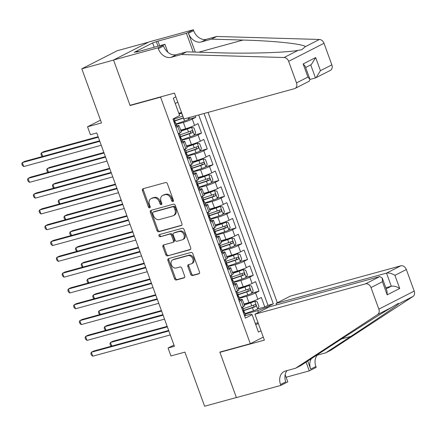<?xml version="1.0" encoding="UTF-8"?>
<svg xmlns="http://www.w3.org/2000/svg" width="436" height="436" viewBox="0 0 436 436"><rect width="100%" height="100%" fill="white"/><g stroke="black" fill="none" stroke-linecap="round" stroke-linejoin="round"><path stroke-width="0.65" d="M172.912 201.563A1.161 0.899 -117.1 0 0 173.392 200.238L167.391 183.752A1.657 1.281 -117.1 0 0 165.576 182.548L143.139 188.706A1.657 1.281 -117.1 0 0 142.948 188.777A1.657 1.281 -117.1 0 0 142.452 190.597L148.453 207.078A1.161 0.899 -117.1 0 0 150.197 206.604L149.423 204.468A5.308 4.104 -117.1 0 1 150.998 198.647A5.308 4.104 -117.1 0 1 151.603 198.407L153.477 197.895A5.308 4.104 -117.1 0 1 159.271 201.764L160.05 203.901A1.161 0.899 -117.1 0 0 161.794 203.421L161.02 201.285A5.308 4.104 -117.1 0 1 162.595 195.464A5.308 4.104 -117.1 0 1 163.2 195.23L165.07 194.712A5.308 4.104 -117.1 0 1 170.868 198.582L171.642 200.718A1.161 0.899 -117.1 0 0 172.912 201.563M190.701 274.358A1.657 1.281 -117.1 0 0 192.51 275.568L198.805 273.841A1.657 1.281 -117.1 0 0 198.996 273.764A1.657 1.281 -117.1 0 0 199.492 271.944L192.826 253.643A1.657 1.281 -117.1 0 0 191.017 252.433L168.574 258.592A1.657 1.281 -117.1 0 0 168.383 258.662A1.657 1.281 -117.1 0 0 167.893 260.483L174.553 278.789A1.657 1.281 -117.1 0 0 176.362 279.999L183.97 277.912A1.657 1.281 -117.1 0 0 184.161 277.836A1.657 1.281 -117.1 0 0 184.651 276.021L181.801 268.184A1.657 1.281 -117.1 0 0 179.992 266.974L176.22 268.009A4.436 3.428 -117.1 0 1 171.501 265.104A4.436 3.428 -117.1 0 1 172.689 259.905A4.436 3.428 -117.1 0 1 173.196 259.709L187.971 255.654A4.436 3.428 -117.1 0 1 192.685 258.564A4.436 3.428 -117.1 0 1 191.502 263.758A4.436 3.428 -117.1 0 1 190.995 263.954L188.532 264.63A1.657 1.281 -117.1 0 0 188.341 264.707A1.657 1.281 -117.1 0 0 187.851 266.527L190.701 274.358L191.655 273.868A1.657 1.281 -117.1 0 0 193.464 275.078L199.35 273.465M160.584 97.174L130.097 105.539L113.562 60.097L81.805 68.812L101.506 122.947L87.532 126.778L90.41 134.68L96.759 132.936L174.416 346.298L168.067 348.037L170.939 355.94L184.913 352.108L204.615 406.238L236.372 397.523L219.837 352.086L250.319 343.721L160.584 97.174L161.685 96.607M181.245 225.592A1.657 1.281 -117.1 0 0 181.436 225.521A1.657 1.281 -117.1 0 0 181.932 223.701L175.267 205.394A1.657 1.281 -117.1 0 0 173.457 204.184L151.014 210.343A1.657 1.281 -117.1 0 0 150.823 210.419A1.657 1.281 -117.1 0 0 150.333 212.239L156.993 230.546A1.657 1.281 -117.1 0 0 158.802 231.756L181.61 225.412M184.047 229.516L190.712 247.822A1.657 1.281 -117.1 0 1 190.216 249.643A1.657 1.281 -117.1 0 1 190.025 249.719L167.582 255.878A1.657 1.281 -117.1 0 1 165.773 254.668L162.922 246.831A1.657 1.281 -117.1 0 1 163.413 245.01A1.657 1.281 -117.1 0 1 163.604 244.939L172.705 242.443A1.657 1.281 -117.1 0 0 172.896 242.367A1.657 1.281 -117.1 0 0 173.386 240.547L171.495 235.353A1.657 1.281 -117.1 0 0 169.686 234.143L160.208 236.743A1.161 0.899 -117.1 0 1 159.418 234.568L182.237 228.311A1.657 1.281 -117.1 0 1 184.047 229.516M81.805 68.812L117.159 50.756L148.518 42.15M257.703 308.901L264.783 306.955L261.333 297.477L257.845 299.254L255.545 292.932A6.763 0.681 160 0 1 246.64 296.278L239.484 298.246M251.954 293.096L259.033 291.155L255.578 281.672L252.09 283.455L249.79 277.132A6.763 0.681 160 0 1 240.89 280.479L233.734 282.441M246.198 277.291L253.278 275.35L249.828 265.867L246.34 267.65L244.04 261.328A6.763 0.681 160 0 1 235.135 264.674L227.979 266.636M240.449 261.486L247.528 259.545L244.073 250.062L240.59 251.845L238.285 245.523A6.763 0.681 160 0 1 229.385 248.869L222.229 250.831M234.693 245.681L241.773 243.74L238.323 234.257L234.835 236.04L232.535 229.718A6.763 0.681 160 0 1 223.63 233.064L216.474 235.026M228.944 229.881L236.023 227.935L232.573 218.452L229.085 220.235L226.78 213.913A6.763 0.681 160 0 1 217.88 217.259L210.724 219.221M223.188 214.076L230.268 212.13L226.818 202.647L223.33 204.43L221.03 198.108A6.763 0.681 160 0 1 212.125 201.454L204.975 203.416M217.439 198.271L224.518 196.325L221.068 186.842L217.58 188.625L215.275 182.303A6.763 0.681 160 0 1 206.375 185.649L199.219 187.616M211.683 182.466L218.763 180.52L215.313 171.043L211.825 172.82L209.525 166.498A6.763 0.681 160 0 1 200.62 169.844L193.47 171.811M205.934 166.661L213.013 164.721L209.563 155.238L206.075 157.015L203.77 150.698A6.763 0.681 160 0 1 194.87 154.044L187.714 156.006M200.179 150.856L207.258 148.916L203.808 139.433L200.32 141.215L198.02 134.893A6.763 0.681 160 0 1 189.115 138.239L181.965 140.201M194.429 135.051L201.508 133.111L198.058 123.628L194.57 125.41A6.763 0.681 160 0 1 185.665 128.756L180.668 130.124M257.845 299.254A6.763 0.681 -20 0 1 248.94 302.6L243.942 303.974M252.09 283.455A6.763 0.681 -20 0 1 243.19 286.801L238.192 288.169M246.34 267.65A6.763 0.681 -20 0 1 237.435 270.996L232.443 272.364M240.59 251.845A6.763 0.681 -20 0 1 231.685 255.191L226.687 256.559M234.835 236.04A6.763 0.681 -20 0 1 225.93 239.386L220.938 240.759M229.085 220.235A6.763 0.681 -20 0 1 220.18 223.581L215.182 224.954M223.33 204.43A6.763 0.681 -20 0 1 214.425 207.776L209.433 209.149M217.58 188.625A6.763 0.681 -20 0 1 208.675 191.971L203.677 193.344M211.825 172.82A6.763 0.681 -20 0 1 202.925 176.166L197.928 177.539M206.075 157.015A6.763 0.681 -20 0 1 197.17 160.366L192.172 161.734M200.32 141.215A6.763 0.681 -20 0 1 191.42 144.561L186.423 145.929M263.279 337.099L250.319 343.721M277.34 302.764L208.054 112.395M264.783 306.955L267.982 305.325L273.317 303.859L204.032 113.496M273.317 303.859L266.63 307.276L266.925 308.083M260.979 330.777L258.434 332.079L252.106 314.694L245.419 318.111L172.939 118.974L179.627 115.556L173.299 98.171L175.844 96.874M238.846 300.044L239.762 299.794A6.763 0.681 160 0 1 242.291 299.434A6.763 0.681 160 0 1 241.021 300.355L239.277 301.243M233.091 284.245L234.007 283.989A6.763 0.681 160 0 1 236.541 283.629A6.763 0.681 160 0 1 235.266 284.55L233.527 285.438M227.341 268.44L228.257 268.184A6.763 0.681 160 0 1 230.786 267.824A6.763 0.681 160 0 1 229.516 268.745L227.772 269.633M221.586 252.635L222.502 252.384A6.763 0.681 160 0 1 225.036 252.019A6.763 0.681 160 0 1 223.761 252.94L222.022 253.828M215.836 236.83L216.752 236.579A6.763 0.681 160 0 1 219.281 236.219A6.763 0.681 160 0 1 218.011 237.135L216.267 238.023M210.081 221.025L210.997 220.774A6.763 0.681 160 0 1 213.531 220.414A6.763 0.681 160 0 1 212.256 221.33L210.517 222.218M204.331 205.22L205.247 204.969A6.763 0.681 160 0 1 207.776 204.609A6.763 0.681 160 0 1 206.506 205.525L204.767 206.413M198.576 189.415L199.492 189.164A6.763 0.681 160 0 1 202.026 188.804A6.763 0.681 160 0 1 200.751 189.72L199.012 190.614M192.826 173.61L193.742 173.359A6.763 0.681 160 0 1 196.276 172.999A6.763 0.681 160 0 1 195.001 173.92L193.262 174.809M187.071 157.805L187.992 157.554A6.763 0.681 160 0 1 190.521 157.194A6.763 0.681 160 0 1 189.251 158.115L187.507 159.004M181.322 142.005L182.237 141.749A6.763 0.681 160 0 1 184.771 141.389A6.763 0.681 160 0 1 183.496 142.31L181.758 143.199M188.679 119.246L195.753 117.306L192.271 119.088A6.763 0.681 160 0 1 183.365 122.434L176.209 124.396M175.566 126.2L176.487 125.95A6.763 0.681 160 0 1 179.016 125.584A6.763 0.681 160 0 1 177.746 126.505L176.002 127.394M179.016 125.584L181.316 131.906A6.763 0.681 160 0 1 180.046 132.827L178.302 133.716M241.582 307.565L243.321 306.677A6.763 0.681 -20 0 0 244.591 305.756L242.291 299.434M235.827 291.76L237.566 290.872A6.763 0.681 -20 0 0 238.841 289.951L236.541 283.629M230.077 275.955L231.816 275.067A6.763 0.681 -20 0 0 233.091 274.146L230.786 267.824M224.322 260.15L226.066 259.262A6.763 0.681 -20 0 0 227.336 258.341L225.036 252.019M218.572 244.345L220.311 243.457A6.763 0.681 -20 0 0 221.586 242.541L219.281 236.219M212.817 228.54L214.561 227.652A6.763 0.681 -20 0 0 215.831 226.736L213.531 220.414M207.067 212.735L208.806 211.847A6.763 0.681 -20 0 0 210.081 210.931L207.776 204.609M201.312 196.936L203.056 196.042A6.763 0.681 -20 0 0 204.326 195.126L202.026 188.804M195.562 181.131L197.301 180.237A6.763 0.681 -20 0 0 198.576 179.321L196.276 172.999M189.807 165.326L191.551 164.437A6.763 0.681 -20 0 0 192.821 163.516L190.521 157.194M184.057 149.521L185.796 148.632A6.763 0.681 -20 0 0 187.071 147.711L184.771 141.389M201.508 133.111L198.02 134.893M207.258 148.916L203.77 150.698M213.013 164.721L209.525 166.498M218.763 180.52L215.275 182.303M224.518 196.325L221.03 198.108M230.268 212.13L226.78 213.913M236.023 227.935L232.535 229.718M241.773 243.74L238.285 245.523M247.528 259.545L244.04 261.328M253.278 275.35L249.79 277.132M259.033 291.155L255.545 292.932M267.982 305.325L198.696 114.957M195.753 117.306L195.246 115.905M255.294 323.458L258.041 322.705M258.39 312.443L257.731 310.623L245.239 314.051M181.534 112.504L178.793 113.256M173.953 345.029L168.067 348.037M100.493 120.162L87.532 126.778M177.779 102.182L175.234 103.485M255.763 324.744L258.308 323.447M244.596 315.849L250.847 314.133L252.106 314.694M257.731 310.623L266.63 307.276M130.097 105.539L131.203 104.972M173.419 201.061A1.161 0.899 -117.1 0 1 172.602 200.228L171.822 198.097A5.308 4.104 -117.1 0 0 166.029 194.227L165.07 194.712M162.595 195.464L163.549 194.974A5.308 4.104 -117.1 0 1 164.154 194.739L166.029 194.227M150.998 198.647L151.951 198.157A5.308 4.104 -117.1 0 1 152.562 197.922L154.431 197.41A5.308 4.104 -117.1 0 1 160.23 201.279L161.004 203.41A1.161 0.899 -117.1 0 0 161.821 204.244M143.548 188.592A1.657 1.281 -117.1 0 0 143.411 190.112L149.406 206.593A1.161 0.899 -117.1 0 0 150.229 207.427M151.423 210.234A1.657 1.281 -117.1 0 0 151.287 211.749L157.946 230.055A1.657 1.281 -117.1 0 0 159.761 231.265L181.79 225.221M174.144 207.58A1.161 0.899 -117.1 0 0 172.874 206.735L153.172 212.141A1.161 0.899 -117.1 0 0 152.698 213.466L153.516 215.716A5.308 4.104 -117.1 0 0 159.314 219.586L172.776 215.891A5.308 4.104 -117.1 0 0 173.386 215.657A5.308 4.104 -117.1 0 0 174.961 209.83L174.144 207.58L175.098 207.095A1.161 0.899 -117.1 0 0 173.828 206.244L172.874 206.735M153.875 211.782A1.161 0.899 -117.1 0 1 154.131 211.651L173.828 206.244M173.386 215.657L174.34 215.166A5.308 4.104 -117.1 0 0 175.915 209.34L174.961 209.83M175.098 207.095L175.915 209.34M190.57 249.343L167.582 255.878M164.012 244.825A1.657 1.281 -117.1 0 0 163.876 246.345L166.726 254.177A1.657 1.281 -117.1 0 0 168.541 255.387M173.659 241.953A1.657 1.281 -117.1 0 0 173.85 241.882A1.657 1.281 -117.1 0 0 174.345 240.062L172.454 234.862A1.657 1.281 -117.1 0 0 170.64 233.652L160.208 236.743M159.936 234.426A1.161 0.899 -117.1 0 0 161.162 236.252M182.15 239.849A4.436 3.428 -117.1 0 0 182.657 239.653A4.436 3.428 -117.1 0 0 183.845 234.459A4.436 3.428 -117.1 0 0 179.131 231.549L173.926 232.977A1.657 1.281 -117.1 0 0 173.735 233.053A1.657 1.281 -117.1 0 0 173.245 234.873L175.136 240.067A1.657 1.281 -117.1 0 0 176.945 241.277L182.15 239.849M182.657 239.653L183.616 239.162A4.436 3.428 -117.1 0 0 184.799 233.969A4.436 3.428 -117.1 0 0 180.084 231.064L179.131 231.549M174.52 232.677A1.657 1.281 -117.1 0 1 174.689 232.562A1.657 1.281 -117.1 0 1 174.88 232.492L180.084 231.064M188.941 264.521A1.657 1.281 -117.1 0 0 188.804 266.036L191.655 273.868M191.502 263.758L192.456 263.268A4.436 3.428 -117.1 0 0 193.644 258.074A4.436 3.428 -117.1 0 0 188.93 255.169L187.971 255.654M172.689 259.905L173.642 259.42A4.436 3.428 -117.1 0 1 174.155 259.224L188.93 255.169M168.983 258.477A1.657 1.281 -117.1 0 0 168.846 259.998L175.506 278.299A1.657 1.281 -117.1 0 0 177.321 279.509L184.515 277.536M181.758 113.126A4.48 0.452 160 0 1 181.638 113.169L179.076 114.041M181.681 112.919L179 113.829M189.616 117.453L188.581 119.431A4.48 0.452 160 0 1 184.51 121.072L176.046 123.944M98.133 136.708L43.802 151.614L41.415 152.834L42.723 156.431M182.853 116.129A4.48 0.452 160 0 1 182.728 116.172L174.264 119.044M174.378 121.137L183.42 118.069A4.48 0.452 -20 0 0 183.545 118.025M183.463 117.813L174.455 120.87M98.318 137.22L41.415 152.834L40.913 154.11L41.485 155.69L42.488 156.491M175.457 125.895L175.773 125.971A4.48 0.452 -20 0 0 176.569 125.388L175.479 122.385A4.48 0.452 -20 0 0 175.043 122.347L174.716 122.391M99.626 140.812L24.694 161.375L22.301 162.595L99.811 141.329M23.74 166.547L22.378 165.451L21.8 163.871L22.301 162.595L23.74 166.547L101.25 145.275M174.035 118.418L174.787 120.489A4.48 0.452 160 0 1 174.553 120.75L175.245 122.647A4.48 0.452 -20 0 0 175.479 122.385M309.985 79.439L315.484 77.93L310.732 64.877M181.387 54.522L186.619 51.851L218.104 52.772C247.948 53.781 285.7 52.652 298.055 50.385L301.739 49.709L305.451 46.608C302.835 43.9 273.345 40.81 242.999 40.058L211.509 39.136L201.35 41.927A11.832 9.145 62.9 0 1 188.428 33.305L193.66 30.634L193.344 29.762L148.889 41.965L113.529 60.021L130.01 105.299L174.471 93.102L183.905 119.017L294.414 88.693A5.069 3.919 -117.1 0 0 294.998 88.47A5.069 3.919 -117.1 0 0 296.502 82.905L288.648 61.334A5.069 3.919 -117.1 0 0 284.076 57.525L181.387 54.522L171.223 57.312A11.832 9.145 62.9 0 1 158.306 48.69L157.99 47.818L113.529 60.021M211.509 39.136L216.741 36.466L206.577 39.256A11.832 9.145 62.9 0 1 193.66 30.634M158.306 48.69L163.538 46.02A11.832 9.145 62.9 0 0 176.455 54.642L186.619 51.851M296.502 82.905L307.92 77.074L303.145 63.956L315.664 57.563L320.438 70.681L331.856 64.85L324.002 43.273L288.648 61.334M305.451 46.608L319.43 39.469L216.741 36.466M157.99 47.818L164.917 44.281L136.463 52.091L137.994 51.312L138.114 51.639M154.186 47.23L152.622 42.935L134.184 52.353L137.994 51.312M152.622 42.935L157.963 41.109L186.417 33.3L193.344 29.762M164.917 44.281L167.811 52.238M195.274 52.107L188.428 33.305M193.241 52.048L186.417 33.3M319.43 39.469A5.069 3.919 62.9 0 1 324.002 43.273M331.856 64.85A5.069 3.919 62.9 0 1 330.352 70.409L315.484 77.93M157.963 41.109L159.647 45.731M157.995 46.183L156.437 41.889M307.92 77.074L309.963 79.374L309.244 81.189L294.998 88.47M303.145 63.956L305.189 66.256L309.963 79.374M315.664 57.563L311.326 64.572L305.631 67.482M320.438 70.681L316.1 77.69M254.946 314.203L365.455 283.874L379.74 276.582L269.23 306.906L254.946 314.203L264.38 340.124L219.918 352.321L236.399 397.599L280.86 385.402L287.787 381.865L285.155 374.638M276.544 304.9L276.015 303.44L290.3 296.148L400.809 265.818A5.069 3.919 62.9 0 1 406.347 269.513L414.2 291.09A5.069 3.919 62.9 0 1 412.979 296.485L330.924 350.184L325.692 352.855L350.855 336.39C375.156 320.525 397.888 305.053 398.995 303.625L397.943 303.576L391.604 307.402C380.753 313.806 349.754 333.496 325.959 349.105L300.802 365.57L295.57 368.24L285.406 371.031A11.832 9.145 -117.1 0 0 284.054 371.554A11.832 9.145 -117.1 0 0 280.544 384.53L280.86 385.402M316.28 355.438L325.692 352.855M406.347 269.513L394.929 275.345L399.703 288.463L387.184 294.856L382.41 281.738L370.992 287.575L378.846 309.146L414.2 291.09M391.604 307.402L377.625 314.541L295.57 368.24M317.266 355.166A11.832 9.145 -117.1 0 0 315.898 366.474L316.214 367.346L309.288 370.883L306.094 362.109M286.103 377.244L309.288 370.883M221.025 351.759L219.918 352.321M276.015 303.44L386.525 273.116L400.809 265.818M311.44 358.61A11.832 9.145 -117.1 0 0 310.666 369.145L307.718 361.041M377.625 314.541A5.069 3.919 -117.1 0 0 378.846 309.146M370.992 287.575A5.069 3.919 -117.1 0 0 365.455 283.874M287.144 370.551A11.832 9.145 -117.1 0 0 285.776 381.86L280.544 384.53M385.8 287.744L391.299 286.234L386.525 273.116C389.119 272.691 391.915 273.437 394.929 275.345M399.703 288.463C396.695 286.556 393.893 285.809 391.299 286.234L386.203 288.839M387.184 294.856L387.054 291.183L382.279 278.064L379.74 276.582M382.41 281.738L382.279 278.064M181.796 139.749L190.265 136.877A4.48 0.452 160 0 0 194.331 135.236L195.666 132.68L193.944 127.939L191.453 127.334A4.48 0.452 160 0 1 187.387 128.974L181.033 131.132M191.453 127.334L180.956 130.92M103.882 152.513L49.557 167.419L47.164 168.639L48.472 172.231M180.133 136.942L189.17 133.874A4.48 0.452 -20 0 0 192.363 132.642C193.083 131.579 192.848 130.947 191.677 130.746A4.48 0.452 160 0 1 188.483 131.977L180.014 134.849M190.554 131.214L190.537 133.144L180.21 136.675M104.073 153.025L47.164 168.639L46.663 169.915L47.241 171.495L48.238 172.296M187.551 155.554L196.015 152.682A4.48 0.452 160 0 0 200.086 151.041L201.421 148.485L199.693 143.744L197.208 143.139A4.48 0.452 160 0 1 193.137 144.779L186.788 146.932M197.208 143.139L186.712 146.725M109.638 168.318L55.307 183.224L52.919 184.444L54.228 188.036M185.883 152.747L194.925 149.679A4.48 0.452 -20 0 0 198.118 148.447C198.832 147.384 198.603 146.752 197.426 146.55A4.48 0.452 160 0 1 194.233 147.782L185.769 150.654M196.304 147.019L196.293 148.949L185.959 152.48M109.823 168.83L52.919 184.444L52.413 185.72L52.99 187.3L53.993 188.101M193.301 171.359L201.77 168.487A4.48 0.452 160 0 0 205.836 166.846L207.171 164.29L205.449 159.549L202.958 158.944A4.48 0.452 160 0 1 198.892 160.584L192.538 162.737M202.958 158.944L192.461 162.524M115.387 184.123L61.062 199.029L58.669 200.249L59.977 203.841M191.638 168.552L200.674 165.484A4.48 0.452 -20 0 0 203.868 164.252C204.582 163.189 204.353 162.557 203.181 162.356A4.48 0.452 160 0 1 199.982 163.587L191.518 166.459M202.059 162.824L202.042 164.754L191.715 168.285M115.578 184.635L58.669 200.249L58.168 201.519L58.746 203.1L59.743 203.906M199.056 187.164L207.52 184.292A4.48 0.452 160 0 0 211.591 182.651L212.926 180.095L211.198 175.354L208.713 174.749A4.48 0.452 160 0 1 204.642 176.389L198.293 178.542M208.713 174.749L198.216 178.329M121.143 199.922L66.812 214.834L64.424 216.054L65.732 219.646M197.388 184.352L206.43 181.289A4.48 0.452 -20 0 0 209.623 180.057C210.337 178.994 210.108 178.362 208.931 178.161A4.48 0.452 160 0 1 205.738 179.392L197.274 182.264M207.809 178.629L207.792 180.559L197.464 184.09M121.328 200.44L64.424 216.054L63.918 217.324L64.495 218.905L65.498 219.711M181.213 141.7L181.529 141.776A4.48 0.452 -20 0 0 182.324 141.193L181.229 138.19A4.48 0.452 -20 0 0 180.793 138.152L180.466 138.196M178.389 133.945L178.651 133.874A4.48 0.452 -20 0 0 179.447 133.291A4.48 0.452 -20 0 0 179.25 133.236M178.651 133.874L178.482 134.201M105.381 156.617L30.444 177.18L28.057 178.4L105.567 157.129M29.495 182.352L28.127 181.256L27.55 179.676L28.057 178.4L29.495 182.352L107.005 161.08M179.447 133.291L180.542 136.294A4.48 0.452 160 0 1 180.302 136.555L180.995 138.452A4.48 0.452 -20 0 0 181.229 138.19M186.962 157.505L187.278 157.581A4.48 0.452 -20 0 0 188.074 156.998L186.984 153.995A4.48 0.452 -20 0 0 186.548 153.957L186.216 154.001M184.139 149.75L184.406 149.679A4.48 0.452 -20 0 0 185.202 149.096A4.48 0.452 -20 0 0 185 149.036M184.406 149.679L184.232 150.006M111.131 172.422L36.199 192.985L33.806 194.205L111.316 172.934M35.245 198.157L33.877 197.061L33.305 195.481L33.806 194.205L35.245 198.157L112.755 176.885M185.202 149.096L186.292 152.099A4.48 0.452 160 0 1 186.058 152.36L186.75 154.257A4.48 0.452 -20 0 0 186.984 153.995M192.717 173.31L193.034 173.386A4.48 0.452 -20 0 0 193.829 172.803L192.734 169.8A4.48 0.452 -20 0 0 192.298 169.762L191.971 169.806M189.894 165.555L190.156 165.484A4.48 0.452 -20 0 0 190.952 164.901A4.48 0.452 -20 0 0 190.755 164.841M190.156 165.484L189.987 165.811M116.886 188.227L41.949 208.79L39.562 210.01L117.071 188.739M41 213.962L39.632 212.861L39.055 211.28L39.562 210.01L41 213.962L118.51 192.69M190.952 164.901L192.047 167.904A4.48 0.452 160 0 1 191.807 168.165L192.499 170.062A4.48 0.452 -20 0 0 192.734 169.8M198.467 189.115L198.783 189.191A4.48 0.452 -20 0 0 199.579 188.608L198.489 185.605A4.48 0.452 -20 0 0 198.053 185.567L197.721 185.611M195.644 181.36L195.906 181.289A4.48 0.452 -20 0 0 196.707 180.706A4.48 0.452 -20 0 0 196.505 180.646M195.906 181.289L195.737 181.616M122.636 204.032L47.704 224.595L45.311 225.815L122.821 204.544M46.75 229.767L45.382 228.666L44.81 227.085L45.311 225.815L46.75 229.767L124.26 208.495M196.707 180.706L197.797 183.709A4.48 0.452 160 0 1 197.563 183.97L198.249 185.867A4.48 0.452 -20 0 0 198.489 185.605M204.806 202.969L213.275 200.097A4.48 0.452 160 0 0 217.341 198.456L218.676 195.9L216.954 191.159L214.463 190.554A4.48 0.452 160 0 1 210.397 192.194L204.043 194.347M214.463 190.554L203.966 194.134M126.892 215.727L72.567 230.639L70.174 231.859L71.482 235.451M203.138 200.157L212.179 197.094A4.48 0.452 -20 0 0 215.373 195.862C216.087 194.794 215.858 194.162 214.686 193.965A4.48 0.452 160 0 1 211.487 195.197L203.023 198.069M213.564 194.434L213.547 196.364L203.22 199.895M127.083 216.24L70.174 231.859L69.673 233.129L70.245 234.71L71.248 235.516M204.217 204.915L204.539 204.996A4.48 0.452 -20 0 0 205.334 204.408L204.239 201.41A4.48 0.452 -20 0 0 203.803 201.367L203.476 201.41M201.399 197.165L201.661 197.094A4.48 0.452 -20 0 0 202.457 196.511A4.48 0.452 -20 0 0 202.255 196.451M201.661 197.094L201.492 197.421M128.386 219.837L53.454 240.4L51.067 241.62L128.576 220.349M52.505 245.572L51.137 244.471L50.56 242.89L51.067 241.62L52.505 245.572L130.015 224.3M202.457 196.511L203.552 199.514A4.48 0.452 160 0 1 203.312 199.77L204.004 201.666A4.48 0.452 -20 0 0 204.239 201.41M210.561 218.768L219.025 215.896A4.48 0.452 160 0 0 223.096 214.261L224.431 211.7L222.703 206.964L220.218 206.359A4.48 0.452 160 0 1 216.147 207.999L209.798 210.152M220.218 206.359L209.721 209.939M132.648 231.532L78.317 246.444L75.929 247.664L77.237 251.256M208.893 215.962L217.935 212.899A4.48 0.452 -20 0 0 221.128 211.667C221.842 210.599 221.613 209.967 220.436 209.77A4.48 0.452 160 0 1 217.242 211.002L208.779 213.869M219.313 210.239L219.297 212.169L208.969 215.7M132.833 232.045L75.929 247.664L75.423 248.934L76 250.515L77.003 251.321M209.972 220.72L210.288 220.801A4.48 0.452 -20 0 0 211.084 220.213L209.994 217.21A4.48 0.452 -20 0 0 209.558 217.172L209.226 217.215M207.149 212.97L207.411 212.899A4.48 0.452 -20 0 0 208.212 212.31A4.48 0.452 -20 0 0 208.01 212.256M207.411 212.899L207.242 213.226M134.141 235.642L59.203 256.205L56.816 257.425L134.326 236.154M58.255 261.377L56.887 260.276L56.315 258.695L56.816 257.425L58.255 261.377L135.765 240.105M208.212 212.31L209.302 215.313A4.48 0.452 160 0 1 209.067 215.575L209.754 217.471A4.48 0.452 -20 0 0 209.994 217.21M216.31 234.573L224.78 231.701A4.48 0.452 160 0 0 228.846 230.061L230.181 227.505L228.459 222.763L225.968 222.164A4.48 0.452 160 0 1 221.902 223.799L215.548 225.957M225.968 222.164L215.471 225.744M138.397 247.337L84.066 262.249L81.679 263.464L82.987 267.061M214.643 231.767L223.684 228.698A4.48 0.452 -20 0 0 226.878 227.472C227.592 226.404 227.363 225.772 226.191 225.576A4.48 0.452 160 0 1 222.992 226.802L214.528 229.674M225.069 226.044L225.052 227.974L214.725 231.505M138.583 247.85L81.679 263.464L81.178 264.739L81.75 266.32L82.753 267.126M215.722 236.525L216.043 236.601A4.48 0.452 -20 0 0 216.839 236.018L215.744 233.015A4.48 0.452 -20 0 0 215.308 232.977L214.981 233.02M212.904 228.775L213.166 228.698A4.48 0.452 -20 0 0 213.962 228.115A4.48 0.452 -20 0 0 213.76 228.061M213.166 228.698L212.997 229.025M139.891 251.447L64.959 272.01L62.571 273.225L140.081 251.959M64.01 277.176L62.642 276.081L62.065 274.5L62.571 273.225L64.01 277.176L141.52 255.91M213.962 228.115L215.057 231.118A4.48 0.452 160 0 1 214.817 231.38L215.509 233.276A4.48 0.452 -20 0 0 215.744 233.015M222.066 250.378L230.53 247.506A4.48 0.452 160 0 0 234.595 245.866L235.936 243.31L234.208 238.568L231.723 237.963A4.48 0.452 160 0 1 227.652 239.604L221.303 241.762M231.723 237.963L221.221 241.549M144.153 263.142L89.821 278.054L87.434 279.269L88.742 282.866M220.398 247.572L229.434 244.503A4.48 0.452 -20 0 0 232.633 243.272C233.347 242.209 233.118 241.577 231.941 241.375A4.48 0.452 160 0 1 228.747 242.607L220.284 245.479M230.818 241.844L230.802 243.773L220.474 247.305M144.338 263.655L87.434 279.269L86.928 280.544L87.505 282.125L88.508 282.926M221.477 252.33L221.793 252.406A4.48 0.452 -20 0 0 222.589 251.823L221.499 248.82A4.48 0.452 -20 0 0 221.063 248.782L220.73 248.825M218.654 244.58L218.916 244.503A4.48 0.452 -20 0 0 219.711 243.92A4.48 0.452 -20 0 0 219.515 243.866M218.916 244.503L218.747 244.83M145.646 267.246L70.708 287.809L68.321 289.03L145.831 267.764M69.76 292.981L68.392 291.886L67.82 290.305L68.321 289.03L69.76 292.981L147.27 271.715M219.711 243.92L220.807 246.923A4.48 0.452 160 0 1 220.572 247.185L221.259 249.081A4.48 0.452 -20 0 0 221.499 248.82M227.815 266.183L236.279 263.311A4.48 0.452 160 0 0 240.35 261.671L241.686 259.115L239.964 254.373L237.473 253.768A4.48 0.452 160 0 1 233.407 255.409L227.052 257.567M237.473 253.768L226.976 257.354M149.902 278.947L95.571 293.853L93.184 295.074L94.492 298.671M226.148 263.377L235.189 260.308A4.48 0.452 -20 0 0 238.383 259.077C239.097 258.014 238.868 257.382 237.696 257.18A4.48 0.452 160 0 1 234.497 258.412L226.033 261.284M236.574 257.649L236.557 259.578L226.224 263.11M150.088 279.46L93.184 295.074L92.683 296.349L93.255 297.93L94.258 298.731M227.227 268.135L227.548 268.211A4.48 0.452 -20 0 0 228.344 267.628L227.249 264.625A4.48 0.452 -20 0 0 226.813 264.587L226.486 264.63M224.409 260.379L224.671 260.308A4.48 0.452 -20 0 0 225.466 259.725A4.48 0.452 -20 0 0 225.265 259.671M224.671 260.308L224.502 260.635M151.396 283.051L76.464 303.614L74.076 304.835L151.586 283.563M75.51 308.786L74.147 307.691L73.57 306.11L74.076 304.835L75.51 308.786L153.025 287.515M225.466 259.725L226.556 262.728A4.48 0.452 160 0 1 226.322 262.99L227.014 264.886A4.48 0.452 -20 0 0 227.249 264.625M233.571 281.988L242.035 279.116A4.48 0.452 160 0 0 246.1 277.476L247.441 274.92L245.713 270.178L243.228 269.573A4.48 0.452 160 0 1 239.157 271.214L232.808 273.372M243.228 269.573L232.726 273.159M155.657 294.752L101.326 309.658L98.939 310.879L100.247 314.47M231.903 279.182L240.939 276.113A4.48 0.452 -20 0 0 244.138 274.882C244.852 273.819 244.623 273.187 243.446 272.985A4.48 0.452 160 0 1 240.252 274.217L231.783 277.089M242.323 273.454L242.307 275.383L231.979 278.915M155.843 295.265L98.939 310.879L98.432 312.154L99.01 313.735L100.008 314.536M232.982 283.94L233.298 284.016A4.48 0.452 -20 0 0 234.094 283.433L233.004 280.43A4.48 0.452 -20 0 0 232.568 280.392L232.235 280.435M230.159 276.184L230.421 276.113A4.48 0.452 -20 0 0 231.216 275.53A4.48 0.452 -20 0 0 231.02 275.47M230.421 276.113L230.252 276.44M157.151 298.856L82.213 319.419L79.826 320.64L157.336 299.368M81.265 324.591L79.897 323.496L79.325 321.915L79.826 320.64L81.265 324.591L158.775 303.32M231.216 275.53L232.312 278.533A4.48 0.452 160 0 1 232.077 278.795L232.764 280.691A4.48 0.452 -20 0 0 233.004 280.43M239.32 297.793L247.784 294.921A4.48 0.452 160 0 0 251.855 293.281L253.191 290.725L251.463 285.983L248.978 285.378A4.48 0.452 160 0 1 244.912 287.019L238.557 289.172M248.978 285.378L238.481 288.959M161.407 310.557L107.076 325.463L104.689 326.684L105.997 330.275M237.653 294.987L246.694 291.918A4.48 0.452 -20 0 0 249.888 290.687C250.602 289.624 250.373 288.992 249.201 288.79A4.48 0.452 160 0 1 246.002 290.022L237.538 292.894M248.079 289.259L248.062 291.188L237.729 294.72M161.593 311.07L104.689 326.684L104.188 327.954L104.76 329.534L105.763 330.341M238.732 299.745L239.053 299.821A4.48 0.452 -20 0 0 239.849 299.238L238.754 296.235A4.48 0.452 -20 0 0 238.318 296.197L237.991 296.24M235.914 291.989L236.176 291.918A4.48 0.452 -20 0 0 236.971 291.335A4.48 0.452 -20 0 0 236.77 291.275M236.176 291.918L236.007 292.245M162.9 314.661L87.968 335.224L85.581 336.445L163.091 315.173M87.015 340.396L85.652 339.295L85.075 337.715L85.581 336.445L87.015 340.396L164.525 319.125M236.971 291.335L238.061 294.338A4.48 0.452 160 0 1 237.827 294.6L238.519 296.496A4.48 0.452 -20 0 0 238.754 296.235M245.076 313.598L253.539 310.726A4.48 0.452 160 0 0 257.605 309.086L258.946 306.53L257.218 301.788L254.733 301.183A4.48 0.452 160 0 1 250.662 302.824L244.313 304.977M254.733 301.183L244.231 304.764M167.162 326.357L112.831 341.268L110.444 342.489L111.747 346.08M243.408 310.786L252.444 307.723A4.48 0.452 -20 0 0 255.643 306.492C256.357 305.429 256.128 304.797 254.951 304.595A4.48 0.452 160 0 1 251.757 305.827L243.288 308.699M253.828 305.064L253.812 306.993L243.484 310.525M167.348 326.875L110.444 342.489L109.937 343.759L110.515 345.339L111.512 346.146M244.487 315.55L244.803 315.626A4.48 0.452 -20 0 0 245.599 315.043L244.509 312.04A4.48 0.452 -20 0 0 244.073 312.002L243.74 312.045M241.664 307.794L241.925 307.723A4.48 0.452 -20 0 0 242.721 307.14A4.48 0.452 -20 0 0 242.525 307.08M241.925 307.723L241.757 308.05M168.656 330.466L93.718 351.029L91.331 352.25L168.841 330.978M92.77 356.201L91.402 355.1L90.83 353.52L91.331 352.25L92.77 356.201L170.28 334.93M242.721 307.14L243.817 310.143A4.48 0.452 160 0 1 243.582 310.405L244.269 312.301A4.48 0.452 -20 0 0 244.509 312.04M248.94 302.6L246.64 296.278M243.19 286.801L240.89 280.479M237.435 270.996L235.135 264.674M231.685 255.191L229.385 248.869M225.93 239.386L223.63 233.064M220.18 223.581L217.88 217.259M214.425 207.776L212.125 201.454M208.675 191.971L206.375 185.649M202.925 176.166L200.62 169.844M197.17 160.366L194.87 154.044M191.42 144.561L189.115 138.239M185.665 128.756L183.365 122.434M180.046 132.827L177.746 126.505M243.321 306.677L241.021 300.355M237.566 290.872L235.266 284.55M231.816 275.067L229.516 268.745M226.066 259.262L223.761 252.94M220.311 243.457L218.011 237.135M214.561 227.652L212.256 221.33M208.806 211.847L206.506 205.525M203.056 196.042L200.751 189.72M197.301 180.237L195.001 173.92M191.551 164.437L189.251 158.115M185.796 148.632L183.496 142.31M194.57 125.41L192.271 119.088M171.822 198.097L170.868 198.582M164.154 194.739L163.2 195.23M161.004 203.41L160.05 203.901M160.23 201.279L159.271 201.764M154.431 197.41L153.477 197.895M152.562 197.922L151.603 198.407M149.406 206.593L148.453 207.078M143.411 190.112L142.452 190.597M172.602 200.228L171.642 200.718M159.761 231.265L158.802 231.756M157.946 230.055L156.993 230.546M151.287 211.749L150.333 212.239M154.131 211.651L153.172 212.141M190.39 249.534L190.025 249.719M166.726 254.177L165.773 254.668M163.876 246.345L162.922 246.831M174.345 240.062L173.386 240.547M172.454 234.862L171.495 235.353M170.64 233.652L169.686 234.143M174.88 232.492L173.926 232.977M188.804 266.036L187.851 266.527M174.155 259.224L173.196 259.709M184.33 277.727L183.97 277.912M177.321 279.509L176.362 279.999M175.506 278.299L174.553 278.789M168.846 259.998L167.893 260.483M199.17 273.655L198.805 273.841M193.464 275.078L192.51 275.568M188.614 119.371L188.069 117.878M182.728 116.172L181.638 113.169M184.51 121.072L183.42 118.069M173.136 118.875L175.713 125.955M201.35 41.927L206.577 39.256M176.455 54.642L171.223 57.312M284.076 57.525L298.055 50.385M242.999 40.058L198.729 52.206M412.979 296.485L398.995 303.625M310.666 369.145L315.898 366.474M350.855 336.39L341.601 338.93M194.363 135.171L191.518 127.35M188.483 131.977L187.387 128.974M190.265 136.877L189.17 133.874M190.537 133.144L192.363 132.642M200.119 150.976L197.268 143.155M194.233 147.782L193.137 144.779M196.015 152.682L194.925 149.679M196.293 148.949L198.118 148.447M205.868 166.781L203.023 158.96M199.982 163.587L198.892 160.584M201.77 168.487L200.674 165.484M202.042 164.754L203.868 164.252M211.624 182.586L208.773 174.765M205.738 179.392L204.642 176.389M207.52 184.292L206.43 181.289M207.792 180.559L209.623 180.057M178.618 133.939L181.469 141.76M184.374 149.744L187.218 157.565M190.123 165.549L192.968 173.37M195.873 181.354L198.723 189.175M217.373 198.391L214.528 190.57M211.487 195.197L210.397 192.194M213.275 200.097L212.179 197.094M213.547 196.364L215.373 195.862M201.628 197.154L204.473 204.98M223.128 214.196L220.278 206.37M217.242 211.002L216.147 207.999M219.025 215.896L217.935 212.899M219.297 212.169L221.128 211.667M207.378 212.959L210.228 220.785M228.878 230.001L226.033 222.175M222.992 226.802L221.902 223.799M224.78 231.701L223.684 228.698M225.052 227.974L226.878 227.472M213.133 228.764L215.978 236.59M234.633 245.806L231.783 237.98M228.747 242.607L227.652 239.604M230.53 247.506L229.434 244.503M230.802 243.773L232.633 243.272M218.883 244.569L221.733 252.395M240.383 261.605L237.538 253.785M234.497 258.412L233.407 255.409M236.279 263.311L235.189 260.308M236.557 259.578L238.383 259.077M224.638 260.374L227.483 268.195M246.138 277.41L243.288 269.59M240.252 274.217L239.157 271.214M242.035 279.116L240.939 276.113M242.307 275.383L244.138 274.882M230.388 276.179L233.238 284M251.888 293.215L249.043 285.395M246.002 290.022L244.912 287.019M247.784 294.921L246.694 291.918M248.062 291.188L249.888 290.687M236.143 291.984L238.988 299.805M257.643 309.02L254.793 301.2M251.757 305.827L250.662 302.824M253.539 310.726L252.444 307.723M253.812 306.993L255.643 306.492M241.893 307.789L244.743 315.61M153.995 211.705L153.041 212.19M173.85 241.882L172.896 242.367M174.689 232.562L173.735 233.053"/></g></svg>
